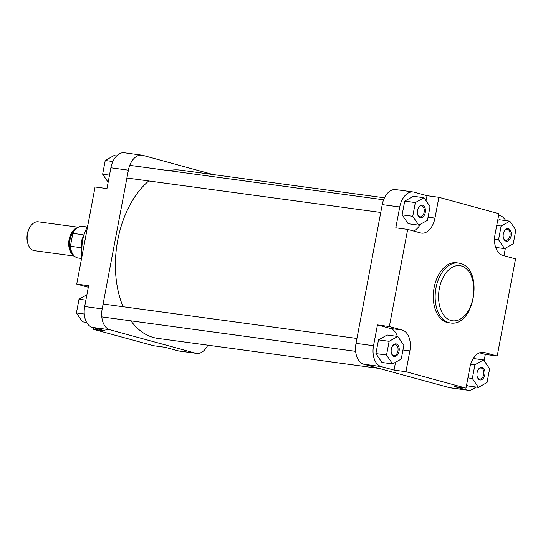 <?xml version="1.0" encoding="UTF-8"?>
<svg xmlns="http://www.w3.org/2000/svg" width="543" height="543" viewBox="0 0 543 543"><rect width="100%" height="100%" fill="white"/><g stroke="black" fill="none" stroke-linecap="round" stroke-linejoin="round"><path stroke-width="0.81" d="M213.1 174.554L142.795 155.339A18.191 11.376 97.7 0 0 141.872 155.149A18.191 11.376 97.7 0 0 128.392 170.163L102.179 308.899A18.191 11.376 97.7 0 0 109.835 329.757L195.636 353.208A18.191 11.376 97.7 0 0 196.559 353.398L179.054 351.022A18.191 11.376 -82.3 0 1 178.131 350.832L165.262 347.316L153.377 345.701L93.321 329.282L105.199 330.897L92.33 327.381A18.191 11.376 -82.3 0 1 84.674 306.524L88.604 285.713L76.726 284.104L88.312 287.267M76.726 284.104L95.073 186.982L106.957 188.597L110.887 167.78A18.191 11.376 -82.3 0 1 124.367 152.773L141.872 155.149M196.559 353.398A18.191 11.376 97.7 0 0 207.806 345.185M93.613 327.728L93.321 329.282M108.145 182.285L102.641 174.208L105.233 160.477L113.881 155.624L116.562 155.99M105.233 160.477L112.863 161.515M102.641 174.208L109.496 175.145M86.595 322.386L82.482 321.829L76.42 312.951L79.02 299.22L86.887 294.801M79.02 299.22L85.875 300.15M76.42 312.951L84.253 314.017M27.958 243.888L27.72 243.121A13.337 8.342 -82.3 0 1 29.865 227.3L30.299 226.628A14.552 9.102 97.7 0 0 27.958 243.888A14.552 9.102 97.7 0 0 33.659 250.506A14.552 9.102 97.7 0 0 34.399 250.662L74.405 256.092M78.321 227.245L38.309 221.815A14.552 9.102 97.7 0 0 30.299 226.628M73.963 255.638A14.552 9.102 -82.3 0 1 68.913 240.658A14.552 9.102 -82.3 0 1 77.771 227.565M81.565 258.488L78.287 258.047A15.971 9.984 -82.3 0 1 77.473 257.877A15.971 9.984 -82.3 0 1 70.393 246.25L81.016 247.696M86.493 226.926L82.584 226.397A15.971 9.984 -82.3 0 0 72.823 233.368L70.393 246.25M72.823 233.368L83.12 234.759M130.924 320.852A84.898 53.085 97.7 0 0 136.476 327.341A84.898 53.085 97.7 0 0 157.796 338.398L379.17 368.446M384.464 197.815L180.636 170.149A84.898 53.085 97.7 0 0 168.798 170.638M148.748 180.968A84.898 53.085 97.7 0 0 123.085 306.727M506.022 241.146A6.367 3.984 -82.3 0 1 503.524 238.248A6.367 3.984 -82.3 0 1 504.549 230.7A6.367 3.984 -82.3 0 1 508.377 228.657A6.367 3.984 -82.3 0 1 511.058 235.961A6.367 3.984 -82.3 0 1 506.022 241.146M503.449 237.983A5.559 3.475 97.7 0 0 505.547 240.271A5.559 3.475 97.7 0 0 505.825 240.325A5.559 3.475 97.7 0 0 509.986 235.513A5.559 3.475 97.7 0 0 507.603 229.37A5.559 3.475 97.7 0 0 507.318 229.309A5.559 3.475 97.7 0 0 504.406 230.938M479.802 379.89A6.367 3.984 -82.3 0 1 477.311 376.991A6.367 3.984 -82.3 0 1 478.335 369.444A6.367 3.984 -82.3 0 1 482.164 367.401A6.367 3.984 -82.3 0 1 484.845 374.697A6.367 3.984 -82.3 0 1 479.802 379.89M477.229 376.72A5.559 3.475 97.7 0 0 479.326 379.007A5.559 3.475 97.7 0 0 479.612 379.068A5.559 3.475 97.7 0 0 483.765 374.256A5.559 3.475 97.7 0 0 481.39 368.106A5.559 3.475 97.7 0 0 481.105 368.052A5.559 3.475 97.7 0 0 478.186 369.674M394.008 356.432A6.367 3.984 -82.3 0 1 391.51 353.534A6.367 3.984 -82.3 0 1 392.535 345.986A6.367 3.984 -82.3 0 1 396.37 343.95A6.367 3.984 -82.3 0 1 399.051 351.246A6.367 3.984 -82.3 0 1 394.008 356.432M391.435 353.269A5.559 3.475 97.7 0 0 393.532 355.556A5.559 3.475 97.7 0 0 393.811 355.617A5.559 3.475 97.7 0 0 397.971 350.798A5.559 3.475 97.7 0 0 395.589 344.656A5.559 3.475 97.7 0 0 395.311 344.601A5.559 3.475 97.7 0 0 392.392 346.224M420.221 217.695A6.367 3.984 -82.3 0 1 417.73 214.797A6.367 3.984 -82.3 0 1 418.755 207.243A6.367 3.984 -82.3 0 1 422.583 205.206A6.367 3.984 -82.3 0 1 425.264 212.503A6.367 3.984 -82.3 0 1 420.221 217.695M417.648 214.526A5.559 3.475 97.7 0 0 419.746 216.813A5.559 3.475 97.7 0 0 420.031 216.874A5.559 3.475 97.7 0 0 424.185 212.062A5.559 3.475 97.7 0 0 421.809 205.912A5.559 3.475 97.7 0 0 421.524 205.858A5.559 3.475 97.7 0 0 418.605 207.48M450.249 322.936C474.677 327.395 484.146 268.636 460.111 263.362L456.514 262.751A30.238 18.91 97.7 0 0 433.891 288.937A30.238 18.91 97.7 0 0 446.841 322.366A30.238 18.91 97.7 0 0 448.375 322.678L450.249 322.936A30.238 18.91 -82.3 0 1 448.715 322.623A30.238 18.91 -82.3 0 1 435.764 289.188A30.238 18.91 -82.3 0 1 458.387 263.009A30.238 18.91 -82.3 0 1 459.921 263.321M426.058 200.74L427.015 195.684L414.146 192.168A18.191 11.376 97.7 0 0 413.223 191.978A18.191 11.376 97.7 0 0 399.743 206.992L395.813 227.802L407.691 229.417L420.56 232.933A18.191 11.376 97.7 0 0 421.483 233.123A18.191 11.376 97.7 0 0 434.963 218.11L438.893 197.299L498.949 213.718L495.019 234.528A18.191 11.376 97.7 0 0 502.675 255.38L515.545 258.896L497.198 356.018L484.329 352.502A18.191 11.376 97.7 0 0 483.406 352.312A18.191 11.376 97.7 0 0 469.926 367.326L465.996 388.136L405.933 371.717L409.87 350.907A18.191 11.376 97.7 0 0 402.207 330.049L389.338 326.533L407.691 229.417M413.474 230.999A18.191 11.376 97.7 0 0 420.309 224.34M423.995 197.72L413.366 196.274L404.718 201.127L402.119 214.865L408.18 223.736L418.809 225.182L427.456 220.322L430.056 206.591L423.995 197.72L415.347 202.573L412.748 216.304L418.809 225.182M397.354 336.402A18.191 11.376 97.7 0 0 390.329 328.44L377.46 324.924L373.53 345.735A18.191 11.376 97.7 0 0 381.186 366.586L394.055 370.102L395.535 362.269M397.781 336.456L387.152 335.017L378.498 339.87L375.905 353.602L381.96 362.48L392.589 363.925L401.243 359.066L403.836 345.334L397.781 336.456L389.127 341.316L386.535 355.047L392.589 363.925M484.125 360.715L485.32 354.403L479.53 352.821M465.996 388.136L454.111 386.521L466.987 390.037A18.191 11.376 97.7 0 0 467.91 390.227A18.191 11.376 97.7 0 0 475.709 387.01M466.702 384.383L467.761 385.93L478.39 387.376L487.037 382.523L489.637 368.792L483.575 359.914L474.928 364.767L472.329 378.498L478.39 387.376M505.676 220.614A18.191 11.376 97.7 0 0 499.94 215.619L498.657 215.272M503.965 255.733L505.384 248.199M509.796 221.171L501.141 226.024L498.549 239.755L504.603 248.633L513.257 243.78L515.85 230.049L509.796 221.171L499.166 219.725L497.653 220.573M381.186 366.586L363.681 364.21L449.475 387.661L466.987 390.037M363.681 364.21A18.191 11.376 -82.3 0 1 356.018 343.359L382.238 204.616A18.191 11.376 -82.3 0 1 395.711 189.602L413.223 191.978M467.91 390.227L450.398 387.851A18.191 11.376 -82.3 0 1 449.475 387.661M485.32 354.403L497.198 356.018M427.015 195.684L438.893 197.299M394.055 370.102L405.933 371.717M377.46 324.924L389.338 326.533M504.603 248.633L495.657 247.418M501.141 226.024L496.736 225.426M498.549 239.755L494.524 239.212M472.329 378.498L467.93 377.901M474.928 364.767L470.7 364.197M483.575 359.914L473.272 358.516M386.535 355.047L375.905 353.602M389.127 341.316L378.498 339.87M412.748 216.304L402.119 214.865M415.347 202.573L404.718 201.127M87.606 226.492A30.238 18.91 97.7 0 0 82.271 254.735M178.131 350.832L195.636 353.208M109.835 329.757L92.33 327.381M84.674 306.524L102.179 308.899M128.392 170.163L110.887 167.78M74.493 230.666A13.541 8.471 97.7 0 0 71.628 251.769M72.816 254.131A13.948 8.722 -82.3 0 1 69.287 240.712A13.948 8.722 -82.3 0 1 76.264 228.712M451.043 320.499A27.815 17.39 97.7 0 0 473.062 297.835A27.815 17.39 97.7 0 0 461.346 265.955A27.815 17.39 97.7 0 0 439.328 288.618A27.815 17.39 97.7 0 0 451.043 320.499M399.743 206.992L382.238 204.616M356.018 343.359L373.53 345.735M482.462 352.244L484.329 352.502M390.329 328.44L402.207 330.049M402.96 349.97L409.87 350.907M428.054 217.173L434.963 218.11M81.844 257.015L81.817 239.979L87.973 224.564M380.752 212.462L126.913 178.002M383.602 199.79L129.757 165.337M355.645 351.348L101.806 316.895M356.941 338.472L103.102 304.019"/></g></svg>
